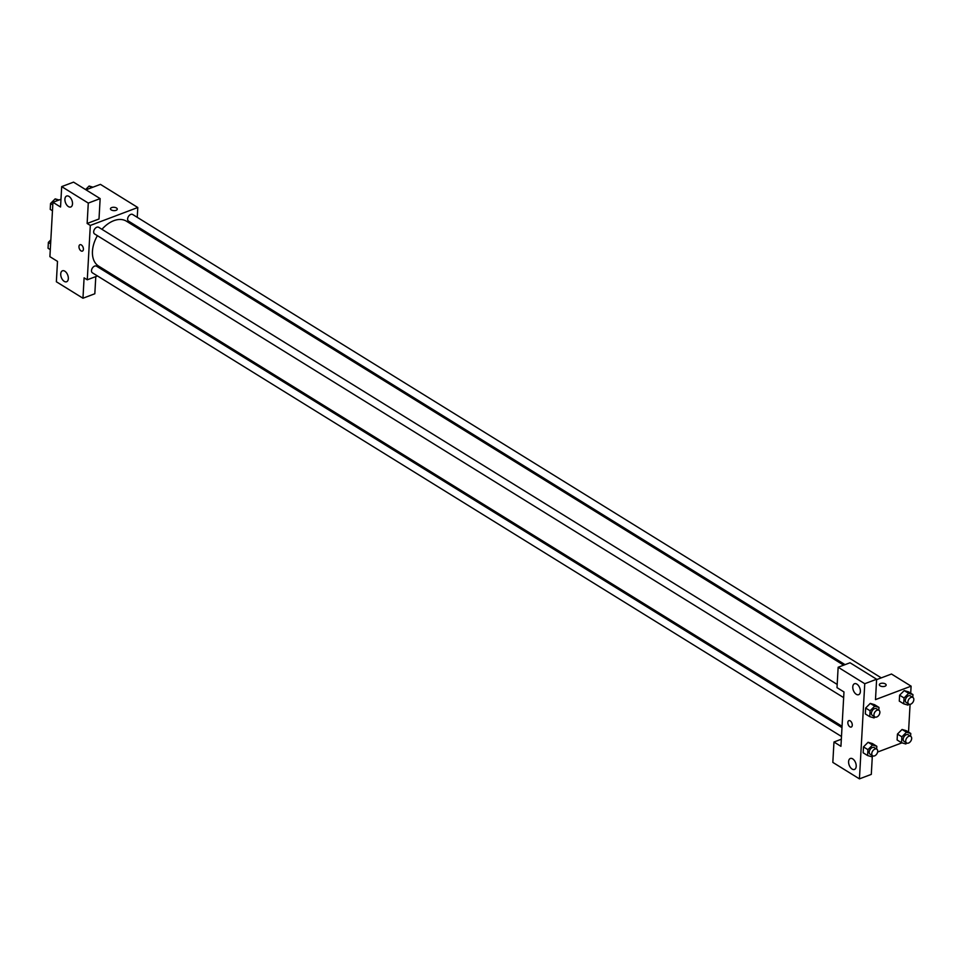 <?xml version="1.0" encoding="UTF-8"?>
<svg xmlns="http://www.w3.org/2000/svg" width="961" height="961" viewBox="0 0 961 961"><rect width="100%" height="100%" fill="white"/><g stroke="black" fill="none" stroke-linecap="round" stroke-linejoin="round"><path stroke-width="1.44" d="M95.788 276.588L94.827 293.754L82.958 298.234L56.363 281.765L57.504 261.38L49.9 256.671L52.939 202.303L60.975 199.275M85.973 189.822L100.424 184.368L137.795 207.504L137.243 217.318M108.064 271.951L106.683 272.468M97.469 275.951L87.271 279.807L84.1 277.849L82.958 298.234M64.819 271.182A5.862 3.424 -110.7 0 0 62.465 270.798A5.862 3.424 -110.7 0 0 61.336 277.489A5.862 3.424 -110.7 0 0 66.597 281.765A5.862 3.424 -110.7 0 0 68.219 276.876A5.862 3.424 -110.7 0 0 64.819 271.182M136.75 226.207L136.678 227.541M111.272 209.942A3.424 1.682 -176.8 0 1 110.455 208.765A3.424 1.682 -176.8 0 1 113.963 207.288A3.424 1.682 -176.8 0 1 117.278 209.15A3.424 1.682 -176.8 0 1 115.008 210.591A3.424 1.682 -176.8 0 1 111.272 209.942M52.939 202.303L60.543 207.011L61.684 186.614L73.553 182.134L100.148 198.603L99.007 218.988L87.139 223.469L90.31 225.439L137.795 207.504M117.278 209.15A3.424 1.682 3.2 0 0 113.963 207.288A3.424 1.682 3.2 0 0 110.455 208.765M69 196.416A5.862 3.424 -110.7 0 0 66.633 196.032A5.862 3.424 -110.7 0 0 65.516 202.723A5.862 3.424 -110.7 0 0 70.778 206.999A5.862 3.424 -110.7 0 0 72.399 202.122A5.862 3.424 -110.7 0 0 69 196.416M100.148 198.603L88.28 203.083L87.139 223.469M61.684 186.614L88.28 203.083M83.403 249.283A3.424 1.994 69.3 0 1 82.394 251.109A3.424 1.994 69.3 0 1 79.319 248.623A3.424 1.994 69.3 0 1 79.979 244.719A3.424 1.994 69.3 0 1 82.322 245.86A3.424 1.994 69.3 0 1 83.403 249.283M87.271 279.807L90.31 225.439M79.979 244.719A3.424 1.994 -110.7 0 0 79.319 248.623A3.424 1.994 -110.7 0 0 82.394 251.109M881.261 677.865L132.654 214.483A3.904 2.523 121.8 0 0 128.45 216.477A3.904 2.523 121.8 0 0 128.534 221.126L845.055 664.64M841.98 727.621L96.52 266.173A3.904 2.523 121.8 0 0 94.658 266.101A3.904 2.523 121.8 0 0 91.739 269.392A3.904 2.523 121.8 0 0 92.412 272.828L841.488 736.498M837.187 684.424L98.695 227.301A3.904 2.523 121.8 0 0 96.833 227.228A3.904 2.523 121.8 0 0 93.914 230.52A3.904 2.523 121.8 0 0 94.586 233.943L843.662 697.626M843.674 665.168L126.432 221.198A26.415 17.082 121.8 0 0 113.818 220.682A26.415 17.082 121.8 0 0 101.95 229.319M97.385 235.685A26.415 17.082 121.8 0 0 98.635 266.113L842.064 726.288M843.974 691.956L840.935 746.325L833.968 742.012L832.827 762.397L859.434 778.866L864.756 683.715L838.148 667.246L837.007 687.644L843.974 691.956M876.6 679.631L891.472 674.021L911.1 686.166L910.704 693.205M850.221 720.87A3.424 1.994 69.3 0 1 852.215 724.198A3.424 1.994 69.3 0 1 851.266 727.045A3.424 1.994 69.3 0 1 848.191 724.546A3.424 1.994 69.3 0 1 848.851 720.642A3.424 1.994 69.3 0 1 850.221 720.87M852.683 758.866A5.862 3.424 69.3 0 1 856.095 764.572A5.862 3.424 69.3 0 1 854.473 769.449A5.862 3.424 69.3 0 1 849.2 765.172A5.862 3.424 69.3 0 1 850.329 758.481A5.862 3.424 69.3 0 1 852.683 758.866M856.864 684.112A5.862 3.424 69.3 0 1 860.275 689.806A5.862 3.424 69.3 0 1 858.653 694.683A5.862 3.424 69.3 0 1 853.38 690.418A5.862 3.424 69.3 0 1 854.509 683.727A5.862 3.424 69.3 0 1 856.864 684.112M848.851 720.642A3.424 1.994 -110.7 0 0 848.191 724.546A3.424 1.994 -110.7 0 0 851.266 727.045M838.148 667.246L850.029 662.766L876.624 679.235L875.483 699.62L911.1 686.166M876.624 679.235L864.756 683.715M859.434 778.866L871.303 774.386L872.312 756.367M841.331 739.225L833.968 742.012M872.804 755.875L871.879 756.8L867.591 755.538L863.158 752.799L863.483 746.913L868.095 742.276M906.752 743.045L905.827 743.982L901.538 742.721L897.106 739.97L897.442 734.084L902.055 729.459L906.343 730.72L910.776 733.471L910.62 736.258M908.926 704.173L908.001 705.11L903.712 703.836L899.28 701.098L899.616 695.211L904.229 690.587L908.517 691.848L912.95 694.599L912.794 697.386M874.978 717.002L874.054 717.927L869.765 716.666L865.332 713.927L865.657 708.041L870.27 703.404L874.558 704.677L878.991 707.416L878.834 710.203M901.971 742.841L877.609 752.043M910.079 704.341L908.529 732.078M880.144 685.866A3.424 1.682 -176.8 0 1 879.327 684.7A3.424 1.682 -176.8 0 1 882.835 683.211A3.424 1.682 -176.8 0 1 886.15 685.073A3.424 1.682 -176.8 0 1 883.88 686.514A3.424 1.682 -176.8 0 1 880.144 685.866M886.15 685.085A3.424 1.682 3.2 0 0 882.835 683.211A3.424 1.682 3.2 0 0 879.327 684.7M903.712 703.836L904.049 697.962L908.662 693.337L912.95 694.599M912.926 697.47L910.391 695.896A3.904 2.523 121.8 0 0 908.517 695.824A3.904 2.523 121.8 0 0 905.61 699.103A3.904 2.523 121.8 0 0 906.283 702.539L908.806 704.113A3.904 2.523 121.8 0 0 913.01 702.119A3.904 2.523 121.8 0 0 912.926 697.47A3.904 2.523 121.8 0 0 911.052 697.386A3.904 2.523 121.8 0 0 908.145 700.677A3.904 2.523 121.8 0 0 908.806 704.113M899.28 701.098L899.616 695.211L904.229 690.587L908.662 693.337M904.049 697.962L899.616 695.211M901.538 742.721L901.874 736.835L906.487 732.21L910.776 733.471M910.752 736.342L908.217 734.769A3.904 2.523 121.8 0 0 906.355 734.697A3.904 2.523 121.8 0 0 903.436 737.976A3.904 2.523 121.8 0 0 904.109 741.412L906.631 742.985A3.904 2.523 121.8 0 0 910.848 740.991A3.904 2.523 121.8 0 0 910.752 736.342A3.904 2.523 121.8 0 0 908.878 736.258A3.904 2.523 121.8 0 0 905.971 739.55A3.904 2.523 121.8 0 0 906.631 742.985M897.106 739.97L897.442 734.084L902.055 729.459L906.487 732.21M901.874 736.835L897.442 734.084M869.765 716.666L870.089 710.78L874.702 706.155L878.991 707.416M878.967 710.287L876.432 708.725A3.904 2.523 121.8 0 0 874.57 708.641A3.904 2.523 121.8 0 0 871.651 711.933A3.904 2.523 121.8 0 0 872.324 715.368L874.858 716.93A3.904 2.523 121.8 0 0 879.063 714.936A3.904 2.523 121.8 0 0 878.967 710.287A3.904 2.523 121.8 0 0 877.105 710.215A3.904 2.523 121.8 0 0 874.186 713.494A3.904 2.523 121.8 0 0 874.858 716.93M865.332 713.927L865.657 708.041L870.27 703.416L874.702 706.155M870.089 710.78L865.657 708.041M867.591 755.538L867.915 749.652L872.54 745.027L876.816 746.289L876.66 749.087M876.792 749.16L874.258 747.598A3.904 2.523 121.8 0 0 872.396 747.514A3.904 2.523 121.8 0 0 869.477 750.805A3.904 2.523 121.8 0 0 870.149 754.241L872.684 755.802A3.904 2.523 121.8 0 0 876.888 753.82A3.904 2.523 121.8 0 0 876.792 749.16A3.904 2.523 121.8 0 0 874.93 749.087A3.904 2.523 121.8 0 0 872.011 752.379A3.904 2.523 121.8 0 0 872.684 755.802M863.158 752.799L863.483 746.913L868.095 742.288L872.384 743.55L876.816 746.289M867.915 749.652L863.483 746.913M872.54 745.027L868.095 742.288M85.589 189.581L89.121 186.038L92.989 187.179M91.727 187.659L89.121 186.038M52.471 210.759L50.224 209.378L50.549 203.492L55.173 198.867L59.029 199.996M52.795 204.873L50.549 203.492M57.768 200.477L55.173 198.867M50.296 249.644L48.05 248.25L48.374 242.364L50.837 239.902M50.621 243.758L48.374 242.364"/></g></svg>

